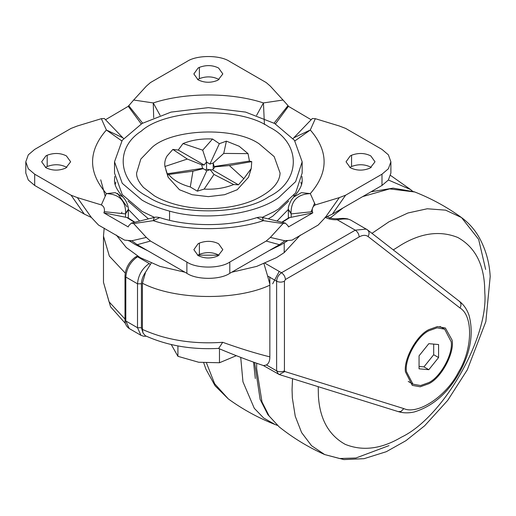 <?xml version="1.0" encoding="UTF-8"?>
<svg xmlns="http://www.w3.org/2000/svg" width="516" height="516" viewBox="0 0 516 516"><rect width="100%" height="100%" fill="white"/><g stroke="black" fill="none" stroke-linecap="round" stroke-linejoin="round"><path stroke-width="0.77" d="M184.98 272.229L159.966 266.385L140.049 257.555L126.272 247.512L116.332 235.077M300.344 235.077L284.213 252.621L276.628 257.555L256.71 266.385L231.697 272.229M350.287 167.713C356.653 170.796 363.27 170.912 370.127 168.068L375.016 161.798L370.772 155.89C364.806 152.923 358.407 152.704 351.564 155.232L350.287 155.89L346.043 161.798L350.287 167.713M371.236 167.436L370.772 167.152C364.806 164.185 358.407 163.965 351.564 166.494L349.822 167.436M198.099 255.581C204.465 258.658 211.083 258.774 217.939 255.93L222.828 249.667L218.584 243.752C212.618 240.785 206.219 240.566 199.376 243.094L198.099 243.752L193.855 249.667L198.099 255.581M219.048 255.297L218.584 255.02C212.618 252.053 206.219 251.834 199.376 254.362L197.634 255.297M198.099 79.851C204.465 82.928 211.083 83.044 217.939 80.199L222.828 73.936L218.584 68.022C212.618 65.055 206.219 64.835 199.376 67.364L198.099 68.022L193.855 73.936L198.099 79.851M219.048 79.567L218.584 79.29C212.618 76.323 206.219 76.104 199.376 78.632L197.634 79.567M45.911 167.713C52.277 170.796 58.895 170.912 65.751 168.068L70.64 161.798L66.396 155.89C60.43 152.923 54.032 152.704 47.188 155.232L45.911 155.89L41.667 161.798L45.911 167.713M66.861 167.436L66.396 167.152C60.43 164.185 54.032 163.965 47.188 166.494L45.447 167.436M287.47 240.785L281.452 244.565L268.959 250.718M147.718 250.718L135.231 244.565L129.213 240.785M287.154 240.637L286.174 240.508M121.782 140.913L106.38 129.993L101.342 118.686L77.336 126.001L71.066 128.407L34.688 149.408L28.296 154.839L25.8 161.798L25.8 173.066L28.296 180.026L34.688 185.457L84.301 214.101L91.364 217.462L98.504 225.053L124.588 240.114L131.754 240.779L146.331 237.437L150.498 241.056L137.262 244.681L186.876 273.325C196.538 280.007 220.145 280.007 229.801 273.325L279.42 244.681L284.929 240.779L292.095 240.114L318.172 225.053L325.319 217.462L332.375 214.101L381.988 185.457L388.387 180.026L390.883 173.066L390.883 161.798L388.387 154.839L381.988 149.408L345.617 128.407L339.347 126.001L315.341 118.686L310.297 129.993L294.9 140.913M130.503 240.508L128.658 240.875M128.665 240.875L129.522 240.637M131.754 240.779L137.262 244.681M256.587 115.352L263.437 102.936L283.02 100.027L270.352 86.166L266.179 82.547L229.801 61.546C220.145 54.864 196.538 54.864 186.876 61.546L150.498 82.547L146.331 86.166L133.663 100.027L153.246 102.936L160.089 115.352M25.8 161.798L28.296 168.764L34.688 174.195L71.066 195.196L77.336 197.602L91.364 217.462M325.319 217.462L339.347 197.602L345.617 195.196L381.988 174.195L388.387 168.764L390.883 161.798M150.498 241.056L186.876 262.057C196.538 268.739 220.145 268.739 229.801 262.057L266.179 241.056L270.352 237.437L284.929 240.779M105.522 119.738L128.258 106.315L133.663 100.027M101.342 118.686L104.348 118.512L123.588 138.572M146.331 237.437L133.663 223.576L131.399 223.086L128.671 225.763L128.258 226.943L103.871 212.863L104.277 211.683C104.845 208.58 103.871 206.329 101.342 204.916L77.336 197.602M339.347 197.602L315.341 204.916C312.812 206.335 311.832 208.587 312.399 211.683L312.812 212.863L288.425 226.943L288.012 225.763L285.284 223.086L283.02 223.576L270.352 237.437M301.976 176.446L302.157 179.826C302.608 184.412 299.815 190.133 293.778 196.977L301.402 192.661L310.297 193.61C328.711 172.402 328.711 151.201 310.297 129.993L293.81 137.791L312.335 118.512L315.341 118.686M311.154 119.738L288.425 106.315L288.012 105.606L274.073 123.156M283.02 100.027L288.012 105.606M153.704 117.771L153.246 102.936C185.373 92.306 231.303 92.306 263.437 102.936L264.424 124.511M312.812 212.863L288.721 217.797L281.807 222.235M315.341 204.916L310.297 193.61C297.468 194.184 291.043 200.698 291.037 213.153L291.185 213.895L288.373 209.657M291.037 213.153L288.367 209.38C287.973 207.645 288.992 204.491 291.43 199.924L293.772 196.977M283.02 223.576L263.437 220.667L256.929 217.597C259.677 217.043 261.489 216.991 262.386 217.442L263.437 220.667C231.303 231.297 185.373 231.297 153.246 220.667L154.297 217.442C155.174 216.991 156.987 217.043 159.747 217.597L153.246 220.667L133.663 223.576M134.876 222.235L127.962 217.797L125.498 217.223L125.646 213.153C125.659 200.724 119.241 194.21 106.38 193.61L115.281 192.661L122.905 196.977C126.788 200.924 128.703 207.374 128.316 209.38L125.646 213.153M128.31 209.657L125.498 213.895L104.277 211.683M101.342 204.916L106.38 193.61C87.972 172.402 87.972 151.201 106.38 129.993L122.873 137.791M142.609 123.156L128.671 105.606M312.399 211.683L291.185 213.895L291.185 217.223M128.258 106.315L141.255 123.937M103.871 212.863L125.498 217.223M288.425 106.315L275.428 123.937M301.479 184.586L300.847 182.077M115.829 182.077L115.203 184.586M167.539 174.015L168.145 177.233L179.465 189.74L192.12 194.706L208.341 196.641L224.563 194.706L237.218 189.74L248.538 177.233L251.253 168.506L243.816 178.684L238.437 184.812L212.566 169.874L215.004 166.836L214.114 166.539L213.218 162.992L209.889 164.101L206.555 161.959L204.117 164.997L201.679 164.778L202.569 168.326L206.793 170.764L210.128 169.654L212.566 169.874M214.114 166.539L249.454 161.076L251.737 161.624L251.253 168.506M249.454 161.076L248.022 153.633L239.166 146.254L226.395 141.145L219.358 143.7L212.547 139.004C201.743 138.475 191.9 139.997 182.999 143.571L178.246 150.059L172.86 149.427L167.01 156.045C165.043 159.496 164.352 162.972 164.946 166.481L167.229 173.795L168.655 174.479C173.266 180.142 180.477 184.302 190.288 186.966L197.325 191.172L204.136 189.108C214.933 189.636 224.782 188.114 233.677 184.535L238.437 184.812M154.452 217.404L142.003 211.367L122.24 194.577L114.526 173.066L114.526 161.798L122.24 140.287L142.003 123.498L171.08 112.095L208.341 107.638L245.603 112.095L274.68 123.498L294.442 140.287L302.157 161.798L295.655 181.613L278.608 197.692C256.852 213.637 206.484 221.783 169.564 211.121C158.715 208.193 149.524 204.523 142.003 200.105L122.24 183.315L114.526 161.798M302.157 161.798L302.157 173.066L295.655 192.874L278.608 208.954L274.68 211.367L262.225 217.404M294.165 194.938L293.83 196.919M288.36 218.365L288.367 209.386L277.021 221.054M139.655 221.054L128.316 209.412L128.323 218.365M136.598 173.066L140.816 159.076L152.091 147.357C172.247 128.897 233.941 126.278 259.071 143.777L274.183 156.612L280.085 173.066C279.601 182.967 271.235 191.804 254.981 199.563C242.236 205.291 226.917 208.322 209.019 208.651C196.286 208.651 184.522 207.077 173.724 203.93C166.075 201.653 159.612 198.944 154.329 195.79L143.506 187.482C138.669 182.129 136.366 177.323 136.598 173.066M226.395 141.145L223.738 153.413L248.022 153.633M205.413 169.88L206.555 169.222L209.889 169.732M206.555 169.222L206.555 161.959L202.704 150.156L212.547 139.004M213.218 169.061L213.218 162.992L223.738 153.413M171.254 344.553L177.923 356.317L198.699 362.251L219.474 362.748L236.347 355.685M219.474 348.829L219.474 362.748M177.923 345.946L177.923 356.317M251.737 161.624L229.375 165.552L243.816 178.684M190.288 186.966L192.945 171.189L168.655 174.479M182.999 143.571L202.704 150.156M164.946 166.481L187.308 159.051L172.86 149.427M233.677 184.535L213.979 174.447L204.136 189.108M219.358 143.7L209.889 164.101M210.128 169.654L213.979 174.447M206.793 170.764L197.325 191.172M192.945 171.189L203.465 168.622M167.229 173.795L202.569 168.326M187.308 159.051L201.679 164.778M229.375 165.552L215.004 166.836M204.117 164.997L178.246 150.059M452.068 340.07C454.835 352.376 441.638 377.699 428.815 383.723L420.198 386.8L412.265 385.362L405.447 371.83C403.525 359.317 416.599 335.381 428.815 329.647L437.439 326.57L445.373 328.008L452.068 340.07M269.81 276.957L269.849 285.18L269.804 277.266L267.617 276.008L269.804 283.968L269.804 277.266M151.252 263.096L145.596 272.138L142.416 283.226L142.416 329.408L143.048 333.026L145.338 335.755C167.319 345.643 191.778 349.854 218.707 348.39L222.699 342.302C239.966 348.493 255.684 353.35 269.849 356.872C269.881 360.774 268.752 363.477 266.456 364.986L263.553 365.599C249.383 360.865 234.283 355.105 218.255 348.313M138.127 256.407L137.514 256.762C130.458 261.702 126.555 268.462 125.807 277.04L125.001 275.912C125.485 268.339 128.858 262.122 135.115 257.265L137.508 256.026M348.771 219.287L350.699 220.068L348.771 219.287C345.901 218.739 342.05 218.894 337.212 219.745L336.909 218.739C342.869 218.565 341.818 217.971 347.842 218.907M267.617 276.008L263.96 263.708M142.416 283.226C174.743 300.086 236.018 301.028 269.849 285.18L269.849 356.872M428.815 382.595L420.559 385.542L412.955 384.168L406.447 371.63C404.357 359.71 416.934 336.348 428.815 330.775L437.078 327.828L444.682 329.202L451.184 341.74C453.274 353.66 440.703 377.022 428.815 382.595M433.698 344.114L433.698 354.737L423.939 366.876L419.063 366.437M423.939 366.876L428.815 369.695L419.063 368.824L419.063 355.814L428.815 343.675L438.574 344.546L438.574 357.556L428.815 369.695M433.698 354.737L438.574 357.556M318.204 386.678L318.417 396.133C319.791 419.082 328.724 435.156 345.204 444.347C362.754 451.403 381.524 448.997 401.5 437.123C442.728 417.625 488.549 338.257 484.821 292.811L484.589 285.696C483.215 262.747 474.281 246.674 457.802 237.483C440.245 230.426 421.482 232.832 401.5 244.7L393.282 249.918M292.514 378.673L292.062 389.657L292.34 397.926L295.249 416.264L301.628 432.608L311.548 445.714L324.68 454.564L339.605 458.518L355.911 458.002L388.993 445.618M485.653 269.462L478.648 239.379L461.517 217.559L445.598 210.154L427.254 208.767L407.937 212.992L389 221.77L371.965 233.342M343.024 207.954L329.066 218.881M256.716 363.27L256.613 368.411L261.986 401.919L269.094 415.948L279.175 426.887C293.217 438.058 308.387 447.282 324.68 454.564L343.882 459.588L364.044 458.685L386.329 451.687L405.898 440.703L424.603 425.816L447.714 400.377L467.296 369.837L485.853 321.584L490.2 276.505C489.4 262.089 485.575 248.815 478.725 236.683C474.288 229.104 468.547 222.731 461.517 217.559C447.062 207.09 431.486 198.563 414.793 191.991L389.632 188.888L362.716 196.59M279.175 426.887L267.927 414.722L260.103 399.326L254.588 362.522M240.72 357.388L242.952 381.782L254.285 408.298L263.605 417.966L275.047 424.507L277.318 425.339M279.214 271.435L272.661 283.806M253.537 362.148L255.317 378.512M412.523 191.159L410.665 189.604L388.4 180.007M206.523 363.051L214.611 383.704L228.324 398.933L215.108 385.826L205.968 369.262L203.723 362.858M284.213 242.913L284.213 252.621M351.564 166.494L351.564 155.232M199.376 254.362L199.376 243.094M199.376 78.632L199.376 67.364M47.188 166.494L47.188 155.232M218.849 255.175L197.828 255.175M314.586 203.22L311.09 211.818M84.301 214.101L71.066 195.196M345.617 195.196L332.375 214.101M279.42 244.681L266.179 241.056M289.998 217.417L282.194 222.325M134.489 222.325L126.684 217.417M34.688 185.457L34.688 174.195M381.988 185.457L381.988 174.195M186.876 273.325L186.876 262.057M229.801 273.325L229.801 262.057M114.707 176.446L114.526 179.826C114.075 184.412 116.868 190.133 122.905 196.977M117.493 193.352L127.033 206.845M169.564 211.121L169.564 220.274M148.447 218.887L128 201.034M288.683 201.034L272.816 216.12L268.23 218.887M147.853 196.725C118.725 182.348 113.997 148.447 141.274 131.148C165.307 109.134 238.863 106.019 268.823 126.878C301.454 142.597 301.454 181.006 268.823 196.725C241.604 215.559 175.079 215.559 147.853 196.725M145.596 272.138C142.906 275.995 141.513 279.878 141.416 283.8L141.416 327.731L137.514 327.731L137.514 283.8C138.262 275.215 142.164 268.462 149.221 263.521L137.514 256.762L136.372 256.529M146.325 336.213L143.629 336.238L140.945 335.31L137.514 327.731L125.807 320.971L129.239 328.55C126.31 326.505 124.898 323.603 125.001 319.849L125.807 320.971L125.807 277.04L137.514 283.8L141.416 283.8M141.416 327.731L143.048 333.026M150.362 264.605L149.221 263.521M125.504 323.571L110.566 306.801L103.484 282.336L109.063 301.808L125.001 319.069M326.809 216.688L327.789 216.946C330.046 218.242 333.084 218.836 336.909 218.739M325.035 217.217C328.44 219.1 332.504 219.945 337.212 219.745L355.272 230.168L281.51 272.758C278.569 274.815 276.937 277.634 276.628 281.207L276.628 370.862C279.233 372.075 281.833 372.075 284.432 370.862L284.432 281.207C281.833 282.426 279.233 282.426 276.628 281.207L269.849 277.292M368.089 236.534C369.63 233.593 369.321 231.297 367.153 229.646L366.308 229.078L355.272 230.168C357.627 231.819 358.93 234.07 359.175 236.928C362.742 234.954 365.715 234.825 368.089 236.534L460.001 307.988C473.391 315.856 472.611 349.28 458.505 372.159C446.463 396.114 417.986 415.096 403.828 408.608L284.813 371.533L284.432 370.862M459.072 301.099C461.233 302.757 461.543 305.053 460.001 307.988M266.456 364.986L276.628 370.862L278.53 374.229L279.272 374.552L398.281 411.62L400.997 411.445L403.828 408.608M263.192 365.438L279.272 374.552L284.813 371.533M284.432 281.207L285.413 279.517C285.161 276.66 283.858 274.402 281.51 272.758L265.05 263.257M285.413 279.517L359.175 236.928M121.924 212.173L121.479 213.476M104.187 228.143L103.484 236.147L109.36 256.123L125.24 273.067M142.416 329.408C166.113 340.07 192.874 344.372 222.699 342.302M327.479 216.765L328.253 216.114M371.062 191.765L393.095 188.14L414.18 191.752M410.665 189.604L390.599 175.446M228.324 398.933C242.778 409.407 258.348 417.928 275.047 424.507M287.096 240.72L284.593 240.946M129.581 240.72L132.083 240.946M293.81 137.791L293.094 138.572M262.386 217.442L285.284 223.086M131.399 223.086L154.297 217.442M105.212 196.228L100.73 179.826M159.747 217.597C188.108 226.963 228.807 226.905 256.929 217.597M168.145 177.233L165.933 170.125M125.001 275.912L125.001 319.849M140.945 335.31L129.239 328.55M327.131 216.565L327.789 216.946M350.699 220.068L367.573 229.923L459.485 301.383C463.794 304.756 466.967 309.381 469.012 315.25C473.811 333.259 470.637 352.325 459.498 372.462C447.927 393.057 432.892 406.208 414.393 411.923C408.614 413.245 403.241 413.148 398.281 411.62M103.484 282.336L103.484 236.147M412.955 384.168L408.221 381.434M444.682 329.202L439.955 326.473"/></g></svg>
